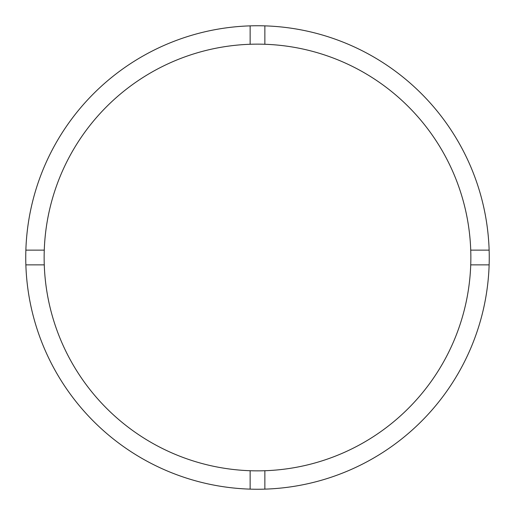 <?xml version="1.0" encoding="UTF-8"?>
<svg xmlns="http://www.w3.org/2000/svg" width="515" height="515" viewBox="0 0 515 515"><rect width="100%" height="100%" fill="white"/><g stroke="black" fill="none" stroke-linecap="round" stroke-linejoin="round"><path stroke-width="0.77" d="M264.858 470.729A213.358 213.358 0 0 0 470.729 250.142A213.358 213.358 0 0 0 264.858 44.271L264.858 25.866A231.75 231.75 0 0 0 25.866 264.858L44.271 264.858A213.358 213.358 0 0 0 264.858 470.729L264.858 489.134A231.75 231.75 0 0 0 489.134 250.142A231.75 231.75 0 0 0 264.858 25.866M250.142 25.866L250.142 44.271A213.358 213.358 0 0 0 44.271 264.858M44.271 250.142L25.866 250.142M489.134 250.142L470.729 250.142M470.729 264.858L489.134 264.858M250.142 470.729L250.142 489.134A231.75 231.75 0 0 0 264.858 489.134M25.866 264.858A231.75 231.75 0 0 0 250.142 489.134M264.858 44.271A213.358 213.358 0 0 0 250.142 44.271"/></g></svg>
